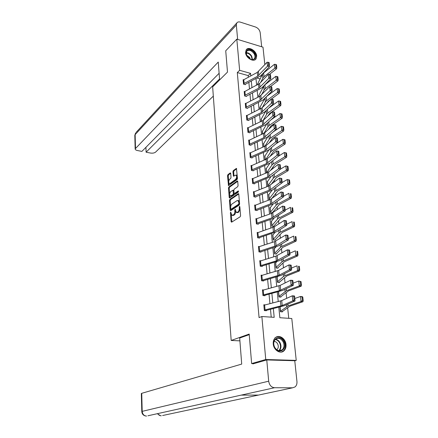 <?xml version="1.0" encoding="UTF-8"?>
<svg xmlns="http://www.w3.org/2000/svg" width="438" height="438" viewBox="0 0 438 438"><rect width="100%" height="100%" fill="white"/><g stroke="black" fill="none" stroke-linecap="round" stroke-linejoin="round"><path stroke-width="0.66" d="M230.684 212.096L230.404 212.884L231.089 221.639L231.614 222.175L240.166 216.766L240.582 215.616L239.838 206.698L239.449 206.336L239.257 208.285C239.301 209.972 238.863 211.193 237.944 211.959L236.367 212.529L235.211 209.222L234.741 210.043L234.828 211.182C234.867 212.846 234.439 214.056 233.536 214.806L232.003 215.365L230.684 212.096M256.673 55.971L256.071 58.802C253.87 62.661 245.827 58.019 245.57 52.68L246.145 49.927C248.362 46.012 256.383 50.66 256.673 55.971M286.003 344.536C286.222 347.208 285.532 349.31 283.939 350.849C280.386 354.413 273.619 350.104 273.246 343.989C273.055 341.383 273.717 339.324 275.239 337.813C278.798 334.139 285.592 338.415 286.003 344.536M230.7 173.393L230.18 172.944L227.902 174.653L227.514 175.775L228.488 185.613L237.073 179.558L237.473 178.403L236.432 168.411L233.317 170.59L232.923 171.729L233.498 176.257L235.94 175.036C236.931 176.317 236.799 177.795 235.534 179.471L230.065 183.44L229.342 183.566C228.368 182.301 228.499 180.845 229.726 179.186L230.629 178.523L231.018 177.395L230.7 173.393M253.876 363.617L251.636 363.562L249.195 334.068L231.187 340.463L212.644 86.861L227.492 72.1L225.729 50.797L236.816 39.163L262.992 47.173L264.848 64.66M251.636 363.562L265.756 359.51L261.869 316.515L274.193 317.342L273.339 308.511M248.357 77.176L248.209 75.593L237.303 72.571L259.066 317.594L261.869 316.515M237.303 72.571L239.63 70.315L236.816 39.163M229.84 199.449L229.446 200.571L230.191 210.163L230.716 210.678L239.192 205.077L239.608 203.922L238.792 194.154L238.245 193.662L229.84 199.449L230.596 199.575L230.202 200.697L230.684 206.813M229.211 197.543L228.472 188.088L228.866 186.96L237.188 180.971L237.73 181.441L238.069 185.553L237.664 186.703L234.237 189.123L233.837 190.262L234.056 192.977L234.587 193.465L238.173 190.973L238.267 192.123L229.731 198.031L229.211 197.543L229.966 197.669L229.769 195.156M231.187 340.463L239.904 340.852M271.226 317.145L270.47 309.217M269.939 303.676L269.036 294.161M268.51 288.637L267.623 279.345M267.098 273.838L266.233 264.76M265.713 259.274L264.864 250.41M264.344 244.941L263.517 236.279M262.997 230.826L262.192 222.367M261.678 216.936L260.889 208.669M260.375 203.254L259.603 195.178M259.088 189.78L258.338 181.89M257.823 176.514L257.09 168.8M256.58 163.445L255.863 155.906M255.354 150.568L254.648 143.204M254.144 137.882L253.46 130.688M252.95 125.388L252.283 118.353M251.779 113.07L251.122 106.193M250.624 100.932L249.983 94.214M249.485 88.969L248.855 82.399M265.171 304.875L263.818 304.771L264.349 310.58L266.386 310.728L266.342 310.241M263.643 289.951L262.444 289.841L262.97 295.557L264.995 295.732L264.952 295.25L264.026 295.645M262.17 275.261L261.092 275.146L261.612 280.774L263.621 280.972L263.577 280.501M260.736 260.796L259.761 260.687L260.271 266.222L262.269 266.441L262.225 265.981L261.47 266.353M259.34 246.561L258.453 246.446L258.957 251.894L260.939 252.14L260.895 251.686M257.977 232.545L257.166 232.43L257.659 237.796L259.63 238.064L259.586 237.615L258.951 237.971M255.934 219.066L256.641 218.737L255.896 218.628L256.383 223.911L258.338 224.201L258.3 223.758L257.708 224.108M255.332 205.148L254.648 205.033L255.124 210.235L257.068 210.547L257.029 210.114M254.051 191.756L253.416 191.647L253.887 196.771L255.819 197.105L255.776 196.678M252.797 178.573L252.2 178.463L252.666 183.511L254.588 183.861L254.549 183.44L254.073 183.768M251.565 165.58L251.007 165.471L251.467 170.442L253.372 170.815L253.334 170.398M250.35 152.785L249.83 152.676L250.284 157.576L252.179 157.965L252.14 157.554L251.719 157.866M249.162 140.171L248.674 140.061L249.118 144.89L250.996 145.301L250.963 144.896L250.563 145.208M247.99 127.743L247.53 127.639L247.968 132.396L249.835 132.818L249.802 132.424L249.425 132.725M246.84 115.495L246.402 115.391L246.835 120.083L248.691 120.521L248.658 120.132M245.707 103.423L245.291 103.319L245.718 107.945L247.563 108.4L247.53 108.016M244.596 91.526L244.201 91.422L244.618 95.977L246.452 96.453L246.419 96.075M243.495 79.793L243.123 79.694L243.533 84.184L245.357 84.676L245.324 84.299L245.017 84.583M288.751 318.316L287.635 307.635M286.666 298.355L286.058 292.546M285.056 282.964L284.503 277.692M283.468 267.821L282.975 263.079M281.913 252.923L281.47 248.691M280.38 238.267L279.991 234.527M278.875 223.84L278.535 220.588M277.391 209.649L277.101 206.862M275.929 195.676L275.688 193.344M274.495 181.923L274.292 180.029M273.077 168.384L272.923 166.916M271.686 155.052L271.571 153.995M270.312 141.928L270.241 141.271M260.161 78.9L257.09 78.052M281.316 311.807L282.866 311.161L289.994 306.146L302.959 301.711L301.032 301.497L288.078 305.943L280.408 311.259L279.964 306.89L280.44 311.741L282.422 311.883L282.373 311.407M278.426 291.686L278.951 296.92L280.917 297.09L280.873 296.619M277.468 276.843L276.931 276.783L277.489 282.335L279.439 282.526L279.395 282.067M275.989 262.57L275.497 262.51L276.044 267.974L277.988 268.193L277.938 267.733L284.322 261.787L297.78 255.896L295.885 255.595L283.359 260.955L281.995 261.776L276 267.519M274.544 248.516L274.084 248.456L274.626 253.837L276.553 254.073L276.504 253.624L282.8 247.328L296.11 241.119L294.226 240.791L281.837 246.435L280.49 247.306L274.577 253.388M273.12 234.675L272.693 234.615L273.224 239.914L275.141 240.172L275.097 239.734M271.724 221.042L271.325 220.982L271.85 226.2L273.75 226.484L273.706 226.046M270.35 207.617L269.972 207.557L270.492 212.698L272.381 212.999L272.337 212.572M270.18 199.569L269.156 199.394L268.647 194.33L269.003 194.395M267.941 186.309L267.339 181.299L267.673 181.365M266.364 168.526L266.047 168.46L266.512 172.961L266.085 168.871M265.083 155.873L264.776 155.808L265.176 159.788L264.826 156.202L269.135 149.539M263.813 143.407L263.523 143.341L263.873 146.807M262.565 131.115L262.586 134.023M261.338 119.005L261.322 121.425M260.128 107.058L260.073 109.013M258.935 95.287L258.847 96.782L258.727 95.599M257.758 83.674L257.632 84.726M294.763 360.781L296.236 360.386L265.756 359.51M265.494 70.748L265.565 71.399M278.803 307.175L279.855 317.72L291.79 318.519L296.236 360.386M255.984 78.632L256.646 85.24M257.172 90.524L257.845 97.285M258.376 102.585L259.066 109.505M259.597 114.822L260.303 121.906M260.84 127.239L261.563 134.488M262.094 139.848L262.838 147.261M263.375 152.638L264.13 160.231M264.672 165.624L265.444 173.393M265.986 178.814L266.78 186.763M267.322 192.2L268.138 200.336M268.68 205.794L269.512 214.122M270.06 219.597L270.908 228.127M271.456 233.624L272.332 242.351M272.879 247.864L273.772 256.805M274.325 262.34L275.239 271.494M275.792 277.046L276.728 286.414M277.287 291.987L278.245 301.585M261.42 76.409L260.38 76.119M250.81 75.862L250.569 73.376L239.63 70.315M272.803 302.954L271.878 293.411M271.341 287.87L270.438 278.552M269.901 273.033L269.02 263.928M268.489 258.425L267.629 249.534M267.098 244.048L266.255 235.365M265.724 229.895L264.902 221.414M264.377 215.967L263.572 207.678M263.046 202.246L262.263 194.149M261.738 188.74L260.971 180.828M260.451 175.441L259.701 167.705M259.181 162.334L258.453 154.778M257.933 149.429L257.216 142.049M256.701 136.716L256 129.5M255.485 124.184L254.806 117.132M254.292 111.838L253.624 104.95M253.115 99.672L252.463 92.938M251.954 87.682L251.313 81.101M248.209 75.593L250.569 73.376M232.403 215.425L233.602 215.376L232.835 215.261M235.606 211.434C235.606 213.054 235.173 214.215 234.308 214.921L233.602 215.376M236.772 212.594L237.998 212.539L237.226 212.419M240.04 209.107L238.715 212.08L237.998 212.539M231.275 214.341L231.899 221.995M238.759 193.963L230.596 199.575M230.864 209.145L230.99 210.497M230.766 208.833L231.138 209.194L238.568 204.261L238.858 203.456L238.759 202.252L237.894 200.505L237.013 200.631L231.948 204.042C231.061 204.809 230.64 206.008 230.673 207.65L230.766 208.833M231.631 209.271L231.138 209.194M239.602 203.916L231.899 209.315M239.422 201.748L238.277 200.566M229.676 193.99L229.227 188.22L228.472 188.088M237.703 181.288L229.616 187.097L229.227 188.22M234.429 193.53L235.348 193.596L238.557 191.373M230.733 191.592C229.485 193.246 229.359 194.724 230.361 196.016L233.005 194.565L233.405 193.432L232.928 190.191L230.733 191.592M230.662 196.071L231.833 196.038L231.072 195.906M234.144 193.333L233.766 194.696L231.833 196.038M233.854 190.497L233.574 190.306M229.621 183.615L230.821 183.577L230.065 183.44M237.369 177.166L236.296 179.613L230.821 183.577M237.276 175.994L236.416 175.129M236.668 168.794L234.073 170.732L233.673 171.871L234.023 176.027M228.806 182.854L229.014 185.383M230.684 173.273L228.647 174.795L228.264 175.917L228.696 181.447M302.417 300.501L303.189 300.588L302.795 297.079L302.023 296.986L302.417 300.501L301.032 301.497L300.468 296.482L294.818 298.475M302.023 296.986L300.468 296.482L302.395 296.707L302.795 297.079M303.189 300.588L302.959 301.711M264.306 310.093L263.873 305.253L281.722 300.605L292.245 295.82L294.429 295.957L294.582 296.34L293.712 296.285L294.095 299.822L294.971 299.877L294.582 296.34M265.313 310.651L284.377 305.658L294.977 300.994L292.787 300.868L292.245 295.82L293.712 296.285M264.317 310.088L282.225 305.538L292.787 300.868L294.095 299.822M294.977 300.994L294.971 299.877M283.61 341.246C288.111 348.697 278.847 355.492 274.719 347.608C270.224 339.998 279.603 333.455 283.61 341.246M274.757 347.46C277.079 350.843 279.603 351.61 282.335 349.759C284.317 347.553 284.536 344.826 282.992 341.574C280.659 338.174 278.119 337.424 275.371 339.33C273.438 341.52 273.235 344.23 274.757 347.46M276.767 349.776L277.095 349.519C278.502 347.958 278.661 346.036 277.577 343.742C276.674 342.231 275.507 341.448 274.073 341.399M281.278 352.086L283.441 350.947C285.905 348.21 286.178 344.821 284.262 340.78C281.415 336.608 278.289 335.656 274.889 337.928M254.67 53.502C256.422 58.134 255.157 60.115 250.864 59.458L246.78 55.823C243.101 49.527 251.324 47.205 254.67 53.502M249.912 59.02L250.624 59.333C252.348 59.913 253.64 59.634 254.489 58.5C255.244 57.219 255.135 55.659 254.149 53.819C251.412 50.2 248.872 49.39 246.545 51.399L246.55 55.369M250.301 59.207L249.726 57.455L246.386 54.958M255.25 59.634L255.666 59.135C256.608 57.548 256.465 55.61 255.244 53.327C252.233 49.171 249.222 48.005 246.216 49.822M249.238 334.648L239.685 338.032L241.71 364.087L141.737 393.319L142.197 411.359L268.691 381.197L266.758 359.937L252.907 363.896L252.879 363.595M268.691 381.197C269.37 385.15 271.314 387.329 274.517 387.734L241.157 395.125L258.475 395.076L292.595 387.805L274.517 387.734M292.595 387.805L295.081 386.907C296.51 385.632 297.134 383.819 296.948 381.471L294.763 360.737L266.758 359.937M141.337 393.559L141.737 393.319M157.713 413.609C158.594 415.027 159.777 415.755 161.272 415.793L160.839 415.772M141.337 393.527L141.792 411.523L142.197 411.359C142.531 414.266 143.982 415.837 146.555 416.084L146.166 416.067M219.635 79.908L218.25 62.07L135.15 148.887C135.194 149.659 135.972 150.212 137.483 150.546L141.901 151.395L219.12 73.299M136.141 132.353L236.739 23.044C237.495 21.96 238.688 21.648 240.325 22.124L255.513 27.008C258.113 28.092 259.674 29.965 260.194 32.626L261.689 46.773M236.739 23.044L236.334 25.037L237.642 39.42M145.931 147.321L146.089 152.205L150.448 153.043C152.659 153.355 154.379 153.043 155.594 152.106L213.322 96.125M146.089 152.205L219.564 78.977M279.931 297.008L281.36 296.356L288.385 290.936L301.207 286.184L299.285 285.943L286.479 290.706L278.907 296.449M300.665 284.946L301.432 285.045L301.037 281.59L300.271 281.492L300.665 284.946L299.285 285.943L298.732 281.01L293.148 283.14M300.271 281.492L298.732 281.01L301.037 281.59M301.432 285.045L301.207 286.184M278.546 282.439L279.877 281.782L286.797 275.967L299.477 270.914L297.572 270.64L284.908 275.71L283.523 276.488L277.451 281.869L276.986 277.243L277.895 276.455M298.935 269.644L299.701 269.753L299.313 266.359L298.552 266.249L298.935 269.644L297.572 270.64L297.03 265.789L291.505 268.051M298.552 266.249L299.313 266.359M299.701 269.753L299.477 270.914M263.227 290.065L263.671 294.829L262.937 295.075L262.499 290.312L280.172 285.373L290.564 280.238L292.732 280.402L292.885 280.742L292.015 280.676L292.392 284.158L293.263 284.218L292.885 280.742M263.671 294.829L279.373 290.679L291.1 285.204L293.274 285.357L282.806 290.367L264.963 295.25M292.392 284.158L291.1 285.204L290.564 280.238L292.015 280.676M293.274 285.357L293.263 284.218M261.136 275.617L278.65 270.388L288.916 264.919L291.067 265.105L291.215 265.401L290.356 265.329L290.722 268.751L291.588 268.822L291.215 265.401M262.745 280.884L281.256 275.327L291.599 269.978L289.441 269.803L288.916 264.919L290.356 265.329M261.147 275.611L261.579 280.298L279.137 275.163L289.441 269.803L290.722 268.751M291.599 269.978L291.588 268.822M277.166 268.1L277.949 267.728M275.54 262.964L277.051 261.524M297.238 254.598L297.999 254.719L297.621 251.379L296.86 251.253L297.238 254.598L295.885 255.595L295.349 250.821L289.89 253.208M296.86 251.253L297.621 251.379M297.999 254.719L297.78 255.896M275.803 253.98L276.515 253.618M274.588 253.383L274.139 248.899L276.126 246.84M295.568 239.794L296.323 239.925L295.951 236.64L295.196 236.504L295.568 239.794L294.226 240.791L293.701 236.093L288.297 238.606M295.196 236.504L295.951 236.64M296.323 239.925L296.11 241.119M274.445 240.079L275.562 239.394L282.192 232.485L294.467 226.577L292.595 226.222L280.342 232.145L279.006 233.06L273.181 239.471M273.192 239.466L272.748 235.047L275.141 232.386M293.925 225.225L294.675 225.367L294.309 222.137L293.559 221.989L293.925 225.225L292.595 226.222L292.08 221.601L286.726 224.24M293.559 221.989L294.309 222.137M294.675 225.367L294.467 226.577M259.805 261.147L275.885 256.159L287.295 249.852L289.43 250.06L289.573 250.317L288.719 250.235L289.08 253.597L289.94 253.679L289.573 250.317M260.232 265.756L276.362 260.851L287.81 254.653L289.956 254.856L279.734 260.528L262.236 265.976M289.08 253.597L287.81 254.653L287.295 249.852L288.719 250.235M289.956 254.856L289.94 253.679M259.214 246.599L259.635 251.149L258.924 251.434L258.508 246.895L274.423 241.677L285.696 235.031L287.821 235.255L287.104 235.381L287.465 238.694L288.319 238.787L287.958 235.474M260.205 252.053L278.234 245.964L288.335 239.975L286.206 239.75L285.696 235.031L287.104 235.381M259.635 251.149L276.143 245.756L287.465 238.694M288.335 239.975L288.319 238.787M257.916 232.562L258.332 237.04L257.626 237.341L257.216 232.868L274.221 226.851L284.131 220.445L286.238 220.697L285.521 220.774L285.877 224.032L286.72 224.13L286.364 220.878M258.332 237.04L273.438 231.965L284.629 225.094L286.742 225.34L276.761 231.631L259.597 237.61M285.877 224.032L284.629 225.094L284.131 220.445L285.521 220.774M286.742 225.34L286.72 224.13M273.109 226.386L274.166 225.696L280.709 218.442L292.847 212.271L290.991 211.888L278.864 218.08L277.55 219.038L271.806 225.767L271.379 221.409L274.133 218.14M292.305 210.892L293.049 211.05L292.688 207.864L291.949 207.711L292.305 210.892L290.991 211.888L290.482 207.344L285.16 210.109M291.949 207.711L292.688 207.864M293.049 211.05L292.847 212.271M255.945 219.06L256.35 223.462L257.046 223.145L256.641 218.737L271.565 213.388L282.581 206.101L284.804 206.512L283.966 206.402L284.311 209.605L285.149 209.714L284.804 206.512M257.046 223.145L272.014 217.861L283.074 210.673L285.176 210.935L273.465 218.403L258.31 223.752M284.311 209.605L283.074 210.673L282.581 206.101L283.966 206.402M285.176 210.935L285.149 209.714M271.784 212.901L272.792 212.2L279.241 204.617L291.259 198.19L289.409 197.784L277.413 204.228L276.11 205.23L270.449 212.266M270.016 207.984L273.115 204.086M290.717 196.788L291.456 196.952L291.1 193.82L290.361 193.656L290.717 196.788L289.409 197.784L288.91 193.311L283.621 196.197M290.361 193.656L291.1 193.82M291.456 196.952L291.259 198.19M254.686 205.466L270.169 199.575L281.065 191.981L283.266 192.375L282.428 192.26L282.773 195.414L283.605 195.529L283.266 192.375M256.482 210.454L273.881 203.637L283.632 196.766L281.546 196.481L281.065 191.981L282.428 192.26M255.086 209.802L271.828 203.369L282.773 195.414M283.632 196.766L283.605 195.529M271.434 198.918L277.801 191.006L289.688 184.332L287.854 183.9L275.984 190.596L274.697 191.636L269.113 198.972L268.697 194.746L272.102 190.212M289.146 182.909L289.885 183.079L289.534 179.996L288.801 179.821L289.146 182.909L287.854 183.9L287.361 179.498L282.105 182.504M287.361 179.498L288.801 179.821M289.885 183.079L289.688 184.332M254.144 191.724L254.538 195.994L253.859 196.339L253.465 192.068L268.795 185.975L279.57 178.085L281.749 178.463L280.922 178.337L281.256 181.441L282.088 181.567L281.749 178.463M255.272 197.007L272.474 189.961L282.116 182.816L280.046 182.515L279.57 178.085L280.922 178.337M254.538 195.994L270.438 189.676L281.256 181.441M282.116 182.816L282.088 181.567M271.018 184.557L276.383 177.598L288.149 170.689L286.321 170.234L274.577 177.166L273.301 178.244L267.793 185.871M267.377 181.715L271.117 176.476M287.607 169.243L288.335 169.424L287.99 166.391L287.262 166.205L287.607 169.243L286.321 170.234L285.839 165.898L280.616 169.024M285.839 165.898L287.262 166.205M288.335 169.424L288.149 170.689M252.244 178.879L268.631 171.915L278.097 164.403L280.26 164.77L279.433 164.639L279.767 167.694L280.588 167.825L280.26 164.77M252.627 183.089L267.87 176.848L278.563 168.767L280.621 169.09L271.089 176.498L254.555 183.434M279.767 167.694L278.563 168.767L278.097 164.403L279.433 164.639M280.621 169.09L280.588 167.825M270.509 170.426L274.987 164.398L286.627 157.258L284.815 156.777L273.186 163.943L271.932 165.06L266.512 172.961M270.136 162.898L266.096 168.86M286.091 155.786L286.813 155.977L286.474 152.993L285.751 152.796L286.091 155.786L284.815 156.777L284.339 152.512L278.212 156.339M284.339 152.512L285.751 152.796M286.813 155.977L286.627 157.258M251.045 165.887L267.284 158.704L276.646 150.94L277.106 155.233L278.3 154.16L279.115 154.296L278.787 151.291L277.971 151.154L278.3 154.16M252.885 170.721L269.72 163.237L279.148 155.572L277.106 155.233L266.534 163.593L251.439 170.021L251.056 165.876M279.148 155.572L279.115 154.296M277.971 151.154L276.646 150.94M269.918 156.519L273.608 151.395L285.133 144.031L283.331 143.533L271.823 150.918L270.58 152.074L265.718 159.552M284.59 142.542L285.313 142.744L284.979 139.799L284.262 139.596L284.59 142.542L283.331 143.533L282.86 139.328L275.606 144.042M282.86 139.328L284.262 139.596M285.313 142.744L285.133 144.031M250.246 157.165L249.879 153.076L265.959 145.69L275.217 137.68L275.672 141.907L276.854 140.833L277.665 140.981L277.342 138.019L276.531 137.871L276.854 140.833M250.257 157.154L265.214 150.541L275.672 141.907L277.703 142.268L268.379 150.179L252.151 157.549M277.703 142.268L277.665 140.981M276.531 137.871L275.217 137.68M269.26 142.837L272.255 138.589L283.66 131.006L281.869 130.486L270.476 138.09L269.25 139.279L264.842 146.38M263.561 143.735L268.116 136.382M283.123 129.495L283.84 129.708L283.512 126.806L282.795 126.598L283.123 129.495L281.869 130.486L281.404 126.347L273.17 131.915M281.404 126.347L282.795 126.598M283.84 129.708L283.66 131.006M248.707 140.467L264.656 132.873L273.81 124.627L274.259 128.788L275.431 127.715L276.241 127.863L275.924 124.95L275.113 124.797L275.431 127.715M248.718 140.456L249.091 144.48L263.917 137.68L274.259 128.788L276.274 129.166L267.054 137.318L250.969 144.89M276.274 129.166L276.241 127.863M275.113 124.797L273.81 124.627M268.549 129.369L270.919 125.969L282.209 118.178L280.43 117.636L269.151 125.454L267.936 126.675L263.955 133.371M262.329 131.444L267.081 123.423M281.672 116.65L282.384 116.869L282.061 114.011L281.349 113.792L281.672 116.65L280.43 117.636L279.97 113.562L270.865 119.946M279.97 113.562L281.349 113.792M282.384 116.869L282.209 118.178M247.563 128.033L263.369 120.247L272.431 111.772L272.869 115.873L274.029 114.794L274.834 114.953L274.522 112.079L273.717 111.92L274.029 114.794M247.574 128.027L247.941 131.991L262.636 125.016L272.869 115.873L274.872 116.262L265.751 124.644L249.808 132.418M274.872 116.262L274.834 114.953M273.717 111.92L272.431 111.772M267.793 116.114L269.6 113.535L280.78 105.542L279.011 104.983L267.848 112.999L266.643 114.252L263.09 120.483M261.108 119.322L266.036 110.666M280.243 103.998L280.95 104.222L280.632 101.413L279.926 101.183L280.243 103.998L279.011 104.983L278.563 100.964L268.686 108.137M278.563 100.964L279.926 101.183M280.95 104.222L280.78 105.542M246.441 115.78L262.105 107.803L271.067 99.108L271.5 103.149L272.65 102.07L273.449 102.235L273.142 99.404L272.343 99.24L272.65 102.07M248.302 120.428L264.464 112.161L273.487 103.554L271.5 103.149L261.376 112.533L246.797 119.689M273.487 103.554L273.449 102.235M272.343 99.24L271.067 99.108M266.999 103.061L268.302 101.282L270.503 99.656M271.221 99.125L279.373 93.097L277.615 92.517L266.561 100.729L265.368 102.016L262.291 107.622M259.909 107.376L264.985 98.096M278.836 91.531L279.543 91.766L279.225 88.996L278.524 88.761L278.836 91.531L277.615 92.517L277.172 88.558L266.616 96.486M277.172 88.558L278.524 88.761M279.543 91.766L279.373 93.097M245.975 103.275L246.331 107.129L245.691 107.551L245.34 103.697L259.739 96.333L269.72 86.636L270.147 90.617L271.292 89.538L272.086 89.708L271.779 86.921L270.991 86.751L271.292 89.538M247.191 108.306L263.2 99.859L272.124 91.038L270.147 90.617L260.134 100.236L246.331 107.129M272.124 91.038L272.086 89.708M270.991 86.751L269.72 86.636M266.173 90.206L267.613 88.755M270.317 86.691L277.988 80.833L276.241 80.236L265.291 88.635L264.114 89.954L261.502 94.898M264.152 85.487L258.738 95.588M277.451 79.251L278.152 79.492L277.84 76.765L277.144 76.524L277.451 79.251L276.241 80.236L275.803 76.338L264.557 85.071M275.803 76.338L277.144 76.524M278.152 79.492L277.988 80.833M244.875 91.361L245.225 95.161L244.59 95.588L244.245 91.794L259.63 83.466L268.401 74.351L268.822 78.271L269.956 77.192L270.739 77.367L270.443 74.624L269.655 74.444L269.956 77.192M246.096 96.36L261.951 87.737L270.783 78.709L268.822 78.271L258.907 88.115L245.225 95.161M270.783 78.709L270.739 77.367M269.655 74.444L268.401 74.351M269.419 74.427L276.624 68.75L274.883 68.136L264.043 76.716L262.877 78.063L260.687 82.371M257.643 84.726L257.571 83.976L262.482 74.29L263.643 72.932L274.451 64.293L275.781 64.463L276.088 67.151L276.783 67.403L276.477 64.715L275.781 64.463M276.088 67.151L274.883 68.136L274.451 64.293M276.783 67.403L276.624 68.75M243.156 80.066L257.32 72.379L267.098 62.245L267.514 66.105L268.636 65.027L269.414 65.207L269.124 62.508L268.341 62.322L268.636 65.027M243.501 83.811L257.703 76.174L267.514 66.105L269.463 66.56L260.725 75.79L245.335 84.288M269.463 66.56L269.414 65.207M268.341 62.322L267.098 62.245M231.094 212.988L230.404 212.884M239.882 207.256L239.164 207.141M235.441 210.152L234.741 210.043M234.308 214.921L233.536 214.806M235.573 211.297L234.828 211.182M238.715 212.08L237.944 211.959M239.98 208.4L239.257 208.285M231.855 221.754L231.089 221.639M238.655 193.733L238.245 193.662M230.952 210.284L230.191 210.163M230.202 200.697L229.446 200.571M239.34 204.387L238.568 204.261M239.575 203.571L238.858 203.456M239.476 202.372L238.759 202.252M229.616 187.097L228.866 186.96M237.61 181.047L237.188 180.971M235.348 193.596L234.587 193.465M238.464 191.028L238.173 190.973M233.766 194.696L233.005 194.565M234.166 193.563L233.405 193.432M233.881 190.837L233.186 190.716M236.296 179.613L235.534 179.471M234.001 175.89L233.246 175.748M233.673 171.871L232.923 171.729M234.073 170.732L233.317 170.59M236.58 168.548L236.148 168.466M228.992 185.236L228.242 185.099M228.264 175.917L227.514 175.775M228.647 174.795L227.902 174.653M230.596 173.021L230.18 172.944M288.078 305.943L287.886 304.114M286.66 306.616L286.463 304.738M280.544 311.188L280.106 306.857M280.419 301.037L280.917 305.965M281.722 300.605L282.225 305.538M264.612 305.018L265.056 309.863M275.464 339.247C277.309 339.488 278.803 340.583 279.953 342.527C281.486 345.763 281.262 348.473 279.28 350.663L282.335 349.759M278.754 350.69C280.785 348.593 281.043 345.932 279.532 342.713C278.415 340.819 276.958 339.762 275.163 339.538M246.09 52.653C248.308 52.62 250.186 53.803 251.724 56.19L252.512 59.623M252.157 59.639L251.374 56.447C249.939 54.203 248.165 53.058 246.063 53.02M147.924 415.777L241.157 395.125M258.475 395.076L162.602 415.514M236.334 25.037L135.139 134.63L135.484 148.203M135.15 148.887L134.811 135.337L135.594 132.944L134.811 135.473M278.918 296.449L278.442 291.746M286.479 290.706L286.271 288.708M285.083 291.429L284.87 289.381M279.05 296.373L278.579 291.675M284.908 275.71L284.684 273.553M283.523 276.488L283.293 274.27M277.588 281.787L277.123 277.161M278.886 285.833L279.373 290.679M280.172 285.373L280.67 290.224M277.374 270.876L277.851 275.644M278.65 270.388L279.137 275.163M261.869 275.349L262.302 280.035M276.011 267.514L275.551 262.959M283.359 260.955L283.118 258.65M281.995 261.776L281.749 259.411M276.143 267.426L275.683 262.871M281.837 246.435L281.579 243.982M280.49 247.306L280.227 244.782M274.719 253.29L274.27 248.806M280.342 232.145L280.068 229.545M279.006 233.06L278.727 230.388M273.323 239.367L272.874 234.954M259.816 261.141L260.243 265.751M275.885 256.159L276.362 260.851M277.15 255.639L277.626 260.342M260.533 260.862L260.96 265.477M274.423 241.677L274.889 246.293M275.672 241.13L276.143 245.756M272.983 227.421L273.438 231.965M274.221 226.851L274.681 231.401M278.864 218.08L278.579 215.343M277.55 219.038L277.254 216.224M271.943 225.658L271.505 221.31M271.565 213.388L272.014 217.861M272.786 212.791L273.246 217.275M270.46 212.26L270.027 207.979M277.413 204.228L277.112 201.36M276.11 205.23L275.803 202.279M270.585 212.156L270.153 207.875M254.697 205.46L255.097 209.797M270.169 199.575L270.613 203.977M271.379 198.956L271.828 203.369M255.381 205.126L255.787 209.468M275.984 190.596L275.666 187.595M274.697 191.636L274.374 188.554M269.244 198.857L268.822 194.636M268.795 185.975L269.233 190.311M269.994 185.329L270.438 189.676M267.804 185.865L267.388 181.71M274.577 177.166L274.248 174.039M273.301 178.244L272.967 175.036M267.93 185.75L267.509 181.595M252.25 178.874L252.638 183.079M267.443 172.577L267.87 176.848M268.631 171.915L269.063 176.191M252.923 178.518L253.312 182.728M273.186 163.943L272.847 160.697M271.932 165.06L271.582 161.726M266.632 172.84L266.216 168.745M266.107 159.388L266.534 163.593M267.284 158.704L267.711 162.914M251.724 165.509L252.107 169.659M271.823 150.918L271.467 147.557M270.58 152.074L270.219 148.619M265.313 159.728L264.946 156.081M264.793 146.396L265.214 150.541M265.959 145.69L266.381 149.84M250.541 152.692L250.919 156.782M263.884 146.801L263.572 143.73M270.476 138.09L270.115 134.614M269.25 139.279L268.877 135.709M264.005 146.746L263.692 143.604M263.501 133.601L263.917 137.68M264.656 132.873L265.072 136.963M249.375 140.067L249.748 144.097M262.597 134.017L262.335 131.433M269.151 125.454L268.773 121.863M267.936 126.675L267.552 122.99M262.723 133.957L262.455 131.307M262.231 120.992L262.636 125.016M263.369 120.247L263.78 124.272M248.226 127.622L248.592 131.592M261.333 121.419L261.119 119.317M267.848 112.999L267.459 109.308M266.643 114.252L266.249 110.458M261.453 121.359L261.234 119.185M246.446 115.774L246.808 119.678M260.971 108.569L261.376 112.533M262.105 107.803L262.51 111.772M247.092 115.364L247.454 119.273M260.084 109.007L259.92 107.365M266.561 100.729L266.162 96.935M265.368 102.016L264.963 98.128M260.205 108.947L260.035 107.233M259.739 96.333L260.134 100.236M260.856 95.544L261.256 99.459M265.291 88.635L264.891 84.797M264.114 89.954L263.714 86.127M258.978 96.716L258.847 95.451M258.519 84.266L258.907 88.115M259.63 83.466L260.024 87.321M264.043 76.716L263.643 72.932M262.877 78.063L262.482 74.29M257.763 84.66L257.681 83.833M243.167 80.055L243.506 83.8M257.32 72.379L257.703 76.174M258.42 71.558L258.803 75.358M243.791 79.617L244.136 83.362M231.713 209.337L231.04 209.233M238.666 200.631L237.894 200.505M233.689 190.327L232.928 190.191M236.695 175.178L235.94 175.036M277.095 349.519L276.619 349.661M253.733 59.229L254.489 58.5M157.302 413.702L160.527 415.722M141.792 411.523C142.005 414.009 143.314 415.498 145.712 416.001"/></g></svg>
